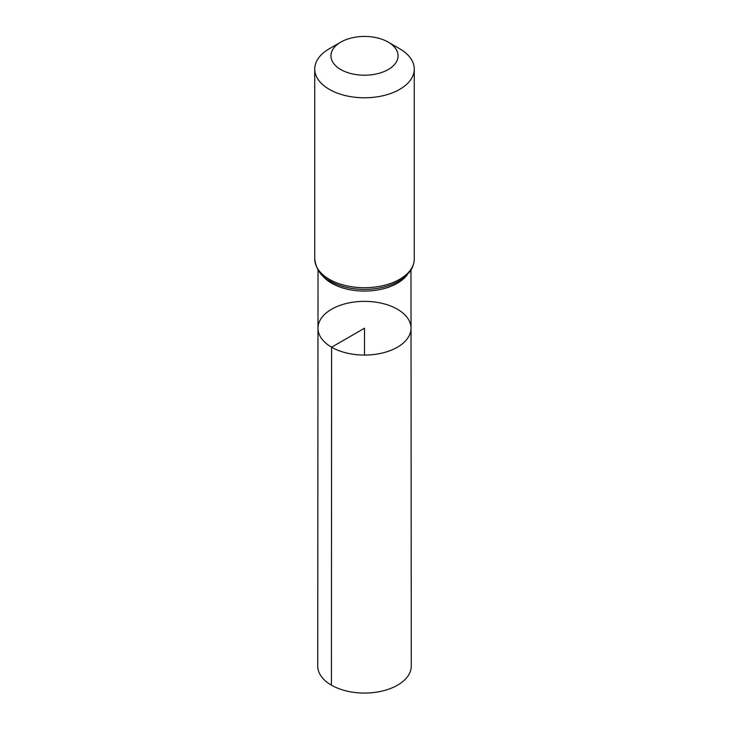 <?xml version="1.0" encoding="UTF-8"?>
<svg xmlns="http://www.w3.org/2000/svg" width="729" height="729" viewBox="0 0 729 729"><rect width="100%" height="100%" fill="white"/><g stroke="black" fill="none" stroke-linecap="round" stroke-linejoin="round"><path stroke-width="1.09" d="M331.604 347.204A46.519 26.855 180 0 1 317.981 328.205A46.519 26.855 180 0 1 364.5 301.359A46.519 26.855 180 0 1 411.019 328.205A46.519 26.855 180 0 1 382.315 353.027A46.519 26.855 180 0 1 331.604 347.204A46.519 26.855 180 0 1 317.981 328.205L317.726 666.051A46.774 27.009 180 0 0 331.422 685.16A46.774 27.009 180 0 0 382.406 691.01A46.774 27.009 180 0 0 411.274 666.051L411.019 328.205A46.519 26.855 180 0 1 382.315 353.027A46.519 26.855 180 0 1 331.604 347.204M340.762 69.528A33.561 19.382 180 0 1 340.762 42.127A33.561 19.382 180 0 1 388.238 42.127A33.561 19.382 180 0 1 388.238 69.528A33.561 19.382 180 0 1 340.762 69.528M388.238 42.127L399.683 48.743A49.763 28.732 180 0 1 414.263 69.055A49.763 28.732 180 0 1 383.545 95.599A49.763 28.732 180 0 1 329.317 89.366A49.763 28.732 180 0 1 314.737 69.055A49.763 28.732 180 0 1 329.317 48.743L340.762 42.127M364.5 355.078L364.5 328.214L331.604 347.204L331.422 685.16M407.383 274.587A46.465 26.827 180 0 1 331.64 283.226A46.465 26.827 180 0 1 321.617 274.587M414.263 69.055L414.263 258.986A49.763 28.732 180 0 1 383.545 285.522A49.763 28.732 180 0 1 329.317 279.298A49.763 28.732 180 0 1 314.737 258.986C316.012 269.32 321.143 276.692 330.137 281.121C336.989 285.021 345.017 287.563 354.203 288.748A48.114 27.775 180 0 1 330.474 281.257M414.263 258.986C413.844 267.142 410.09 271.425 409.115 272.628L399.401 280.802C392.448 284.884 384.247 287.536 374.797 288.748A48.114 27.775 180 0 1 354.203 288.748M318.026 270.012L317.981 328.205M410.974 270.012L411.019 328.205M314.737 69.055L314.737 258.986"/></g></svg>
